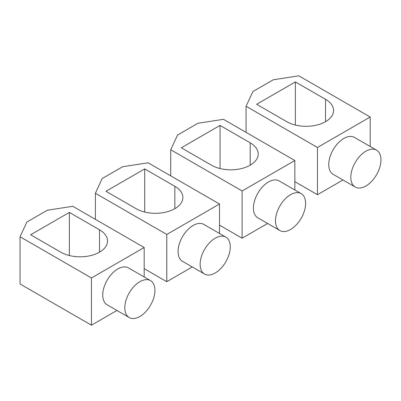 <?xml version="1.0" encoding="UTF-8"?>
<svg xmlns="http://www.w3.org/2000/svg" width="401" height="401" viewBox="0 0 401 401"><rect width="100%" height="100%" fill="white"/><g stroke="black" fill="none" stroke-linecap="round" stroke-linejoin="round"><path stroke-width="0.6" d="M230.274 246.896A21.308 12.301 120 0 0 225.863 237.141A21.308 12.301 120 0 0 209.442 242.851A21.308 12.301 120 0 0 200.139 264.294A21.308 12.301 120 0 0 204.555 274.048A21.308 12.301 120 0 0 220.971 268.339A21.308 12.301 120 0 0 230.274 246.896M225.863 237.141L203.798 224.4A21.308 12.301 120 0 0 187.377 230.109A21.308 12.301 120 0 0 178.079 251.552A21.308 12.301 120 0 0 182.49 261.312L204.555 274.048M166.776 234.465L219.512 204.019L148.124 162.806L122.631 166.746L102.22 178.535L95.388 193.252L166.776 234.465L166.776 281.692L192.285 266.966M219.512 233.472L219.512 204.019M105.969 191.282L144.711 168.911L174.846 186.31A27.398 15.819 180 0 1 182.871 197.498A27.398 15.819 180 0 1 165.959 212.109A27.398 15.819 180 0 1 136.104 208.68L105.969 191.282M144.175 268.645L166.776 281.692M144.711 212.039L144.711 168.911M95.388 219.347L95.388 193.252M305.612 203.397A21.308 12.301 120 0 0 301.201 193.643A21.308 12.301 120 0 0 284.78 199.352A21.308 12.301 120 0 0 275.477 220.796A21.308 12.301 120 0 0 279.893 230.55A21.308 12.301 120 0 0 296.309 224.841A21.308 12.301 120 0 0 305.612 203.397M301.201 193.643L279.136 180.906A21.308 12.301 120 0 0 262.715 186.615A21.308 12.301 120 0 0 253.412 208.059A21.308 12.301 120 0 0 257.828 217.813L279.893 230.55M242.114 190.971L294.85 160.525L223.462 119.308L197.969 123.252L177.558 135.037L170.726 149.753L242.114 190.971L242.114 238.194L267.622 223.467M294.85 189.979L294.85 160.525M181.307 147.784L220.049 125.418L250.184 142.816A27.398 15.819 180 0 1 258.209 153.999A27.398 15.819 180 0 1 241.297 168.615A27.398 15.819 180 0 1 211.442 165.182L181.307 147.784M219.512 225.146L242.114 238.194M220.049 168.545L220.049 125.418M170.726 175.854L170.726 149.753M380.95 159.904A21.308 12.301 120 0 0 376.539 150.149A21.308 12.301 120 0 0 360.118 155.859A21.308 12.301 120 0 0 350.815 177.302A21.308 12.301 120 0 0 355.226 187.056A21.308 12.301 120 0 0 371.647 181.347A21.308 12.301 120 0 0 380.95 159.904M376.539 150.149L354.474 137.408A21.308 12.301 120 0 0 338.053 143.117A21.308 12.301 120 0 0 328.75 164.565A21.308 12.301 120 0 0 333.166 174.32L355.226 187.056M317.452 147.478L370.188 117.027L298.8 75.814L273.307 79.759L252.896 91.543L246.064 106.26L317.452 147.478L317.452 194.701L342.96 179.974M370.188 146.48L370.188 117.027M256.64 104.29L295.387 81.919L325.522 99.318A27.398 15.819 180 0 1 333.547 110.506A27.398 15.819 180 0 1 316.635 125.117A27.398 15.819 180 0 1 286.775 121.688L256.64 104.29M294.85 181.653L317.452 194.701M295.387 125.052L295.387 81.919M246.064 132.355L246.064 106.26M154.936 290.389A21.308 12.301 120 0 0 150.525 280.635A21.308 12.301 120 0 0 134.104 286.344A21.308 12.301 120 0 0 124.801 307.788A21.308 12.301 120 0 0 129.217 317.542A21.308 12.301 120 0 0 145.638 311.833A21.308 12.301 120 0 0 154.936 290.389M150.525 280.635L128.46 267.898A21.308 12.301 120 0 0 112.039 273.607A21.308 12.301 120 0 0 102.741 295.051A21.308 12.301 120 0 0 107.152 304.805L129.217 317.542M91.438 277.963L144.175 247.517L72.787 206.299L47.293 210.244L26.882 222.029L20.05 236.745L91.438 277.963L91.438 325.186L116.947 310.459M144.175 276.971L144.175 247.517M30.631 234.775L69.373 212.41L99.508 229.808A27.398 15.819 180 0 1 107.533 240.991A27.398 15.819 180 0 1 90.621 255.602A27.398 15.819 180 0 1 60.767 252.174L30.631 234.775M20.05 236.745L20.05 283.973L91.438 325.186M69.373 255.537L69.373 212.41M174.846 208.68L174.846 186.31M250.184 165.182L250.184 142.816M325.522 121.688L325.522 99.318M99.508 252.174L99.508 229.808"/></g></svg>
